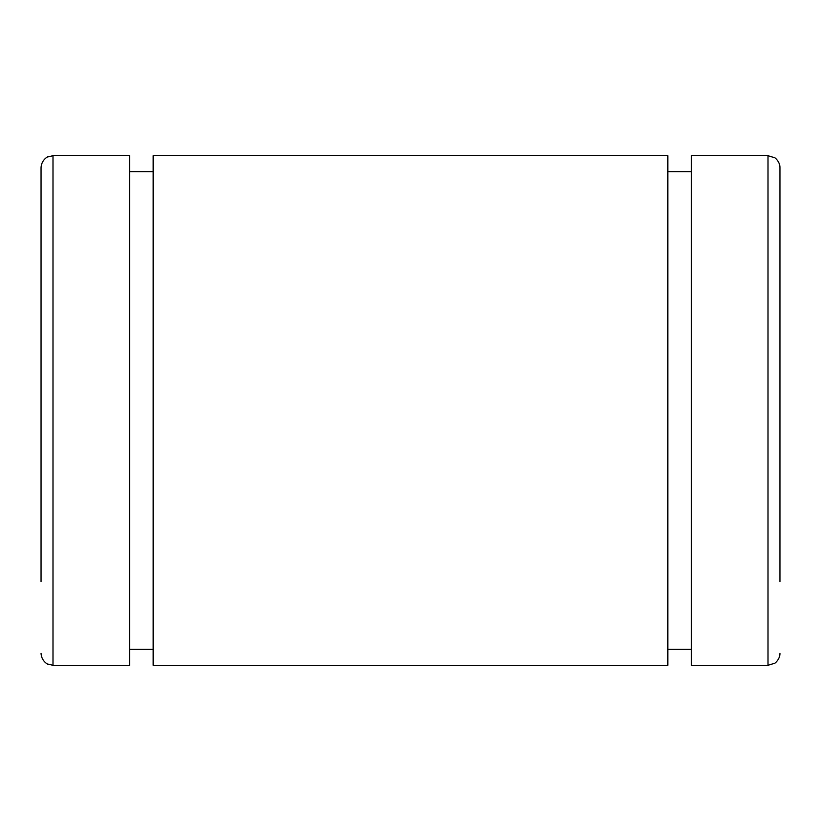 <?xml version="1.0" encoding="UTF-8"?>
<svg xmlns="http://www.w3.org/2000/svg" width="821" height="821" viewBox="0 0 821 821"><rect width="100%" height="100%" fill="white"/><g stroke="black" fill="none" stroke-linecap="round" stroke-linejoin="round"><path stroke-width="1.23" d="M41.05 239.311L41.05 581.689M52.996 155.703L52.996 665.297L129.595 665.297L129.595 155.703L52.996 155.703L47.741 156.924C48.141 156.37 41.378 159.808 41.05 167.648L41.05 410.5M779.95 239.311L779.95 581.689M779.95 410.5L779.95 167.648L779.95 410.5M768.004 665.297L768.004 155.703L691.405 155.703L691.405 665.297L768.004 665.297L774.644 663.276C774.193 663.994 780.124 659.489 779.95 653.352M667.842 155.703L667.842 665.297L153.158 665.297L153.158 155.703L667.842 155.703M52.996 665.297L47.741 664.076C48.141 664.63 41.378 661.192 41.05 653.352M768.004 155.703L774.644 157.724C774.193 157.006 780.124 161.511 779.95 167.648M691.405 171.63L667.842 171.63M691.405 649.37L667.842 649.37M153.158 171.63L129.595 171.63M153.158 649.37L129.595 649.37"/></g></svg>
